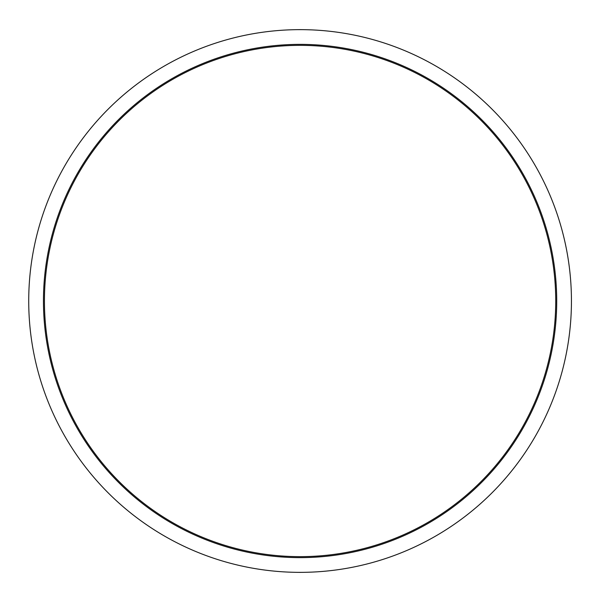 <?xml version="1.0" encoding="UTF-8"?>
<svg xmlns="http://www.w3.org/2000/svg" width="602" height="602" viewBox="0 0 602 602"><rect width="100%" height="100%" fill="white"/><g stroke="black" fill="none" stroke-linecap="round" stroke-linejoin="round"><path stroke-width="0.45" stroke-dasharray="3.01 2.26" d="M571.441 301A271.359 271.359 0 0 1 164.406 536.006A271.359 271.359 0 0 1 164.406 65.994A271.359 271.359 0 0 1 571.441 301M555.729 301A255.647 255.647 0 0 1 172.262 522.393A255.647 255.647 0 0 1 172.262 79.607A255.647 255.647 0 0 1 555.729 301A255.647 255.647 0 0 1 172.262 522.393A255.647 255.647 0 0 1 172.262 79.607A255.647 255.647 0 0 1 555.729 301M556.715 301A256.633 256.633 0 0 1 171.766 523.251A256.633 256.633 0 0 1 171.766 78.749A256.633 256.633 0 0 1 556.715 301"/><path stroke-width="0.9" d="M571.441 301A271.359 271.359 0 0 1 164.406 536.006A271.359 271.359 0 0 1 164.406 65.994A271.359 271.359 0 0 1 571.441 301M44.435 301A255.647 255.647 0 0 0 300.082 556.647A255.647 255.647 0 0 0 555.729 301A255.647 255.647 0 0 0 300.082 45.353A255.647 255.647 0 0 0 44.435 301A255.647 255.647 0 0 0 300.082 556.647A255.647 255.647 0 0 0 555.729 301A255.647 255.647 0 0 0 300.082 45.353A255.647 255.647 0 0 0 44.435 301M43.449 301A256.633 256.633 0 0 0 428.398 523.251A256.633 256.633 0 0 0 428.398 78.749A256.633 256.633 0 0 0 43.449 301"/></g></svg>
